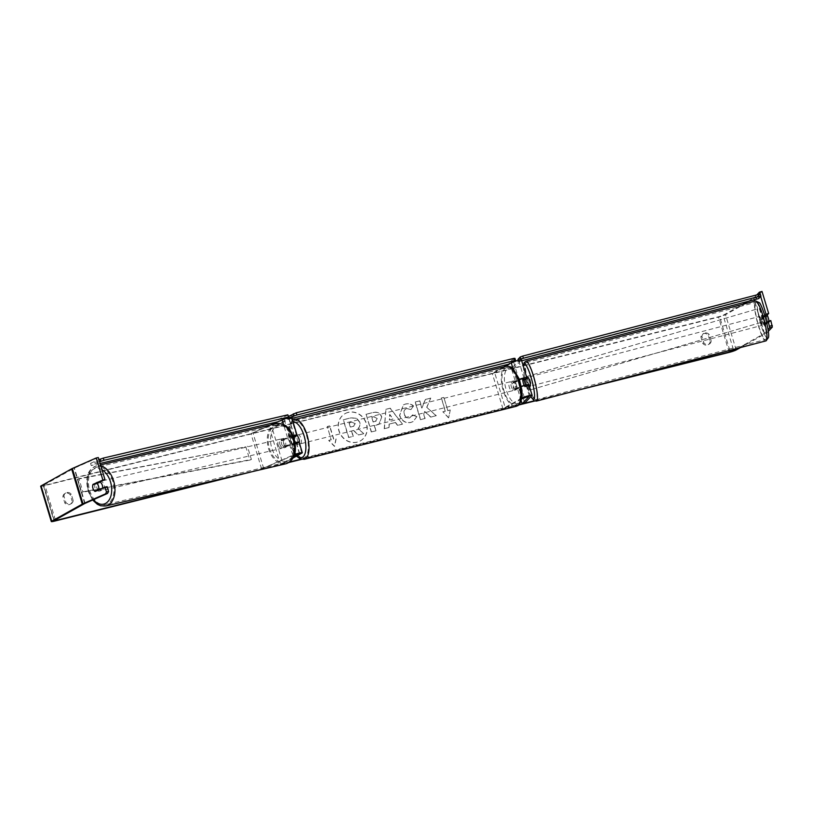 <?xml version="1.0" encoding="UTF-8"?>
<svg xmlns="http://www.w3.org/2000/svg" width="813" height="813" viewBox="0 0 813 813"><rect width="100%" height="100%" fill="white"/><g stroke="black" fill="none" stroke-linecap="round" stroke-linejoin="round"><path stroke-width="0.61" stroke-dasharray="4.07 3.05" d="M293.188 435.961L283.767 439.66A4.634 2.967 -101.9 0 0 283.737 443.674A4.634 2.967 -101.9 0 0 285.902 446.713L283.808 447.15L289.611 444.599A5.559 0.569 -16.8 0 1 295.089 442.76M293.066 435.666A5.559 0.569 163.2 0 0 287.477 437.546L281.684 440.097A4.634 2.967 -101.9 0 0 281.644 444.111A4.634 2.967 -101.9 0 0 283.808 447.15M294.255 455.036L261.603 468.918L250.953 433.634L270.465 425.047M261.603 468.918L292.812 455.189A5.559 0.569 -16.8 0 1 294.408 454.558M299.113 442.12A5.559 0.569 -16.8 0 1 298.676 442.506L295.16 444.467A4.634 1.951 76 0 1 293.036 437.404L293.798 436.977M292.863 458.115L282.904 463.674L272.253 428.39L269.804 429L288.991 418.217L284.245 419.457L250.953 433.634M291.654 417.415A5.559 0.569 -16.8 0 1 291.217 417.801L272.253 428.39M293.432 457.048L280.455 464.294L269.804 429M285.902 446.713L296.45 442.922L292.721 445.077A4.634 1.951 76 0 1 290.587 438.014L293.391 436.449M282.904 463.674L280.455 464.294M263.697 468.481L253.036 433.197M292.721 445.077L295.16 444.467M290.587 438.014L293.036 437.404M283.767 439.66L281.684 440.097M523.511 379.661L525.35 379.153A4.634 0.813 -105.8 0 0 526.153 382.953A4.634 0.813 -105.8 0 0 527.474 386.205L528.836 384.762A5.559 0.569 163.2 0 0 528.887 384.64M524.741 403.106L514.09 367.811L521.377 360.068A5.559 0.569 163.2 0 0 521.428 359.946M521.357 386.368A5.559 0.569 163.2 0 0 518.674 387.476L515.157 389.437A4.634 1.951 76 0 1 513.033 382.374L516.55 380.413A5.559 0.569 -16.8 0 1 519.385 379.254M503.816 366.907L492.251 373.36L494.69 372.75L513.664 362.161L518.765 360.748L524.09 378.391M521.773 398.116L502.901 408.654L492.251 373.36M521.153 400.687L511.458 368.563L518.765 360.748M523.521 383.695A4.634 0.813 -105.8 0 0 524.842 386.947L526.224 385.443L521.123 386.866L517.607 388.827A4.634 1.951 76 0 1 515.472 381.764L519.497 379.569M521.611 398.959L505.351 408.035L494.69 372.75M502.901 408.654L505.351 408.035M511.458 368.563L514.09 367.811M517.607 388.827L515.157 389.437M515.472 381.764L513.033 382.374M524.842 386.947L527.474 386.205M762.279 321.044A4.634 0.803 -104.7 0 0 764.098 324.844A4.634 0.803 -104.7 0 0 763.559 319.672A4.634 0.803 -104.7 0 0 761.74 315.881A4.634 0.803 -104.7 0 0 762.279 321.044M761.74 315.881L763.509 315.414A4.634 0.803 -104.7 0 1 764.271 316.308L765.043 316.105M763.509 315.414A4.634 0.803 -104.7 0 0 763.346 317.283L766.435 316.47A4.634 0.803 -104.7 0 0 767.137 319.773A4.634 0.803 -104.7 0 0 768.194 322.68L769.108 321.704A4.634 0.803 -104.7 0 0 769.017 321.054M767.36 315.495L766.435 316.47M764.098 324.844L765.856 324.377A4.634 0.803 -104.7 0 1 765.104 323.483L768.194 322.68M765.856 324.377A4.634 0.803 -104.7 0 0 766.019 322.507L766.7 322.334M769.108 321.704L767.36 322.161M527.84 377.252A4.634 0.803 -104.7 0 0 528.379 382.415A4.634 0.803 -104.7 0 0 530.198 386.216L528.43 386.683A4.634 0.803 -104.7 0 0 528.592 384.813L525.503 385.626A4.634 0.803 -104.7 0 0 525.432 385.138M522.83 380.393L525.92 379.58A4.634 0.803 -104.7 0 1 525.859 378.868M526.458 377.974A4.634 0.803 -104.7 0 0 526.082 377.72A4.634 0.803 -104.7 0 0 525.848 378.614M524.111 385.494A4.634 0.803 -104.7 0 0 524.578 386.602L527.667 385.789A4.634 0.803 -104.7 0 0 528.43 386.683M524.578 386.602L525.503 385.626M765.104 323.483L766.019 322.507M764.271 316.308L763.346 317.283M526.834 378.604L525.92 379.58M527.667 385.789L528.592 384.813M531.865 380.474A4.634 0.803 -104.7 0 0 530.046 376.673A4.634 0.803 -104.7 0 0 530.584 381.836A4.634 0.803 -104.7 0 0 532.403 385.636A4.634 0.803 -104.7 0 0 531.865 380.474M761.354 320.251A4.634 0.803 -104.7 0 0 759.535 316.46A4.634 0.803 -104.7 0 0 760.074 321.623A4.634 0.803 -104.7 0 0 761.893 325.413A4.634 0.803 -104.7 0 0 761.354 320.251M763.377 318.096A19.227 3.313 -104.7 0 0 755.836 302.345A19.227 3.313 -104.7 0 0 758.051 323.777A19.227 3.313 -104.7 0 0 765.592 339.529A19.227 3.313 -104.7 0 0 763.377 318.096M528.562 383.99A19.227 3.313 -104.7 0 0 536.102 399.752A19.227 3.313 -104.7 0 0 533.887 378.319A19.227 3.313 -104.7 0 0 526.346 362.568A19.227 3.313 -104.7 0 0 528.562 383.99M348.116 412.445A15.62 14.075 60.8 0 0 344.986 413.685A15.62 14.075 60.8 0 0 339.499 432.506A15.62 14.075 60.8 0 0 357.1 442.201A15.62 14.075 60.8 0 0 360.22 440.961A15.62 14.075 60.8 0 0 365.718 422.14A15.62 14.075 60.8 0 0 348.116 412.445M348.289 412.343A15.62 14.075 60.8 0 0 345.169 413.583A15.62 14.075 60.8 0 0 339.671 432.414A15.62 14.075 60.8 0 0 357.273 442.099A15.62 14.075 60.8 0 0 360.393 440.87A15.62 14.075 60.8 0 0 365.891 422.038A15.62 14.075 60.8 0 0 348.289 412.343M98.302 457.536L74.064 468.227L43.526 485.28L44.918 485.249L523.145 365.637M523.389 365.576L719.576 316.501L723.082 315.302L742.665 304.357M232.335 476.327L289.448 462.038M300.912 459.172L518.938 404.64M534.253 400.809L604.638 383.208M426.886 407.211L430.768 398.075L425.412 399.417L421.957 407.974L419.803 400.819L415.28 401.947L420.606 419.589L425.128 418.461L423.746 413.898L424.803 411.5L430.88 417.028L436.296 415.667L426.713 407.303L430.768 398.075M395.565 422.496L389.254 424.071L389.051 427.486L384.386 428.654L385.951 409.274L390.281 408.187L402.506 424.122L397.689 425.331L395.565 422.496L389.254 424.071M73.221 500.645A4.634 4.177 -119.2 0 1 65.894 502.475L63.932 495.981A4.634 4.177 -119.2 0 1 71.259 494.152L73.221 500.645L72.174 501.225A4.634 4.177 -119.2 0 1 64.837 503.064L62.875 496.57A4.634 4.177 -119.2 0 1 70.213 494.741L72.174 501.225M711.223 341.064L709.261 334.57A4.634 4.177 60.8 0 0 701.924 336.399L703.885 342.893A4.634 4.177 60.8 0 0 711.223 341.064L710.166 341.643L708.204 335.159A4.634 4.177 60.8 0 0 700.877 336.989L702.828 343.482A4.634 4.177 60.8 0 0 710.166 341.643M450.28 409.955L448.685 417.75L442.943 411.785L445.392 411.175L441.388 397.943L443.837 397.333L447.831 410.565L450.28 409.955L448.685 417.75M331.318 439.711L328.869 440.321L334.61 446.276L336.206 438.492L333.757 439.101L329.763 425.87L327.324 426.479L331.135 439.813L327.324 426.479M381.754 417.008L379.01 424.254L374.447 425.717L375.972 430.758L371.45 431.886L366.124 414.244L373.106 412.496C377.456 411.53 380.342 413.034 381.754 417.008L378.838 424.356L374.447 425.717M416.886 416.622L413.197 421.51L410.87 422.404C405.626 423.288 401.896 420.941 399.711 415.382L403.411 404.844L405.524 404.01C408.807 403.339 411.49 403.99 413.543 405.961L411.002 409.661L406.825 408.482L405.778 408.929L406.642 408.583C404.285 409.457 403.461 411.337 404.163 414.224L404.183 414.274C405.209 417.13 406.978 418.37 409.488 418.014L412.699 414.854L416.886 416.622L413.014 421.612L410.697 422.506C405.443 423.38 401.724 421.043 399.539 415.484L403.228 404.945L405.341 404.112C408.634 403.441 411.307 404.091 413.37 406.063L413.543 405.961M413.37 406.063L410.829 409.762L406.825 408.482C404.468 409.366 403.634 411.246 404.335 414.122L404.356 414.173C405.382 417.028 407.15 418.278 409.671 417.912L412.699 414.854M709.261 334.57L708.204 335.159M71.259 494.152L70.213 494.741M253.056 471.469L288.706 462.556M301.532 459.345L518.47 405.077M534.72 401.012L578.165 390.149M40.65 486.276A5.559 0.569 163.2 0 0 43.861 485.839L718.529 317.09A5.559 0.569 163.2 0 0 725.521 314.692L756.06 297.639A5.559 0.569 163.2 0 0 756.446 297.375L762.015 291.44M747.96 301.41L753.814 298.117L757.157 294.56M740.531 347.547L766.72 332.924A5.559 0.569 163.2 0 0 767.096 332.659L768.326 331.348M737.991 348.208L764.271 333.533L768.092 329.539M766.425 316.47A4.634 0.813 -105.8 0 0 768.498 323.015L770.805 320.556M766.618 315.688L763.732 316.694A4.634 0.813 -105.8 0 0 765.856 323.757L766.801 322.761M760.683 296.471L759.942 294.032M764.86 315.495L763.732 316.694M95.05 483.969A4.634 2.967 -101.9 0 0 95.019 487.963A4.634 2.967 -101.9 0 0 96.696 490.666M96.757 490.717A4.634 2.967 -101.9 0 0 97.194 491.011L107.092 486.652M97.194 491.011L95.101 491.448M98.658 482.373A4.634 2.978 -103.2 0 0 97.082 482.109A4.634 2.978 -103.2 0 0 95.375 483.816A4.634 2.978 -103.2 0 0 95.192 484.406L92.773 484.975A4.634 2.967 -101.9 0 0 92.641 486.052M65.894 502.475L64.837 503.064M63.932 495.981L62.875 496.57M765.856 323.757L768.498 323.015M703.885 342.893L702.828 343.482M701.924 336.399L700.877 336.989M363.604 433.746L358.381 435.057L353.472 430.524L351.49 431.022L353.106 436.378L348.574 437.506L343.238 419.823L350.962 417.892L356.856 418.482L359.57 422.293C360.271 425.006 359.702 427.099 357.842 428.563L363.777 433.654L358.553 434.955L353.645 430.423L351.663 430.92L353.279 436.276L348.757 437.404L343.411 419.732L351.135 417.791L357.039 418.38L359.742 422.191C360.454 424.914 359.874 426.998 358.025 428.461L363.777 433.654M448.512 417.841L442.943 411.785M442.77 411.886L445.392 411.175M445.209 411.276L441.388 397.943M447.831 410.565L443.837 397.333M443.664 397.435L441.215 398.045M447.658 410.667L450.097 410.047M327.141 426.571L329.763 425.87M331.135 439.813L328.696 440.422L334.438 446.378L336.023 438.583L333.757 439.101M333.584 439.193L329.59 425.961M389.071 424.173L389.051 427.486M388.868 427.587L384.386 428.654M384.214 428.756L385.951 409.274M385.779 409.366L390.281 408.187M390.098 408.289L402.506 424.122M402.323 424.223L397.689 425.331M397.516 425.423L395.392 422.587M389.315 420.036L392.953 419.132L389.64 414.6L389.315 420.036L393.126 419.03L389.813 414.498L389.498 419.945M374.265 425.819L375.972 430.758M375.789 430.86L371.45 431.886M371.277 431.988L366.124 414.244M365.952 414.345L372.933 412.598C377.283 411.632 380.169 413.136 381.582 417.099M377.13 418.461L373.828 416.795L371.704 417.323L373.116 421.988L376.297 421.022L375.433 421.347L377.323 418.41L374 416.693L371.876 417.221L373.289 421.886L375.433 421.347L377.303 418.36M430.585 398.177L425.24 399.518L421.784 408.075L419.62 400.921L415.108 402.049L420.433 419.691L424.955 418.563L423.573 414L424.63 411.591L430.697 417.12L436.296 415.667M436.124 415.768L426.713 407.303M412.526 414.945L416.713 416.723M349.051 422.933L350.332 427.181L353.492 426.337L355.271 423.583L352.181 422.099L349.224 422.841L350.505 427.079L354.173 426.103L353.309 426.429L355.088 423.675L352.009 422.191L349.224 422.841M514.446 390.24A4.634 1.951 -104 0 0 514.944 385.098A4.634 1.951 -104 0 0 511.987 381.338A4.634 1.951 -104 0 0 511.784 381.419A4.634 1.951 -104 0 0 511.286 386.551A4.634 1.951 -104 0 0 514.243 390.321A4.634 1.951 -104 0 0 514.446 390.24M519.781 387.09A4.634 1.951 -104 0 0 517.922 380.921L515.066 381.632A4.634 1.951 -104 0 0 513.623 380.921A4.634 1.951 -104 0 0 513.41 381.012A4.634 1.951 -104 0 0 512.556 383.035L515.412 382.313A4.634 1.951 -104 0 0 517.271 388.492L519.781 387.09L516.926 387.811A4.634 1.951 -104 0 1 516.072 389.834A4.634 1.951 -104 0 1 515.869 389.915L514.243 390.321M517.922 380.921L515.412 382.313M515.869 389.915A4.634 1.951 -104 0 1 514.426 389.203L517.271 388.492M296.643 435.392A4.634 1.951 -104 0 0 296.064 435.341A4.634 1.951 -104 0 0 295.861 435.422A4.634 1.951 -104 0 0 295.363 440.565A4.634 1.951 -104 0 0 298.31 444.325A4.634 1.951 -104 0 0 298.523 444.244A4.634 1.951 -104 0 0 299.306 442.78M295.454 436.053A4.634 1.951 -104 0 0 294.438 435.748A4.634 1.951 -104 0 0 294.225 435.829A4.634 1.951 -104 0 0 293.371 437.851L290.526 438.573A4.634 1.951 -104 0 0 292.385 444.741L294.895 443.339A4.634 1.951 -104 0 0 293.026 437.17L290.526 438.573M293.605 437.028L293.026 437.17M294.895 443.339L297.751 442.628A4.634 1.951 -104 0 1 296.887 444.65A4.634 1.951 -104 0 1 296.684 444.741A4.634 1.951 -104 0 1 295.241 444.03L292.385 444.741M295.241 444.03L297.751 442.628M295.881 436.459L293.371 437.851M515.066 381.632L512.556 383.035M514.426 389.203L516.926 387.811M512.414 390.748A4.634 1.951 -104 0 0 512.901 385.606A4.634 1.951 -104 0 0 509.954 381.846A4.634 1.951 -104 0 0 509.741 381.927A4.634 1.951 -104 0 0 509.243 387.069A4.634 1.951 -104 0 0 512.2 390.829A4.634 1.951 -104 0 0 512.414 390.748M300.556 443.735A4.634 1.951 -104 0 0 301.054 438.593A4.634 1.951 -104 0 0 298.107 434.833A4.634 1.951 -104 0 0 297.893 434.914A4.634 1.951 -104 0 0 297.395 440.057A4.634 1.951 -104 0 0 300.353 443.817A4.634 1.951 -104 0 0 300.556 443.735M293.727 421.114A19.126 8.069 -104 0 0 291.674 442.333A19.126 8.069 -104 0 0 303.869 457.882A19.126 8.069 -104 0 0 304.723 457.546A19.126 8.069 -104 0 0 306.786 436.317A19.126 8.069 -104 0 0 294.58 420.768A19.126 8.069 -104 0 0 293.727 421.114M505.574 368.116A19.126 8.069 -104 0 0 503.521 389.346A19.126 8.069 -104 0 0 515.716 404.894A19.126 8.069 -104 0 0 516.58 404.549A19.126 8.069 -104 0 0 518.633 383.33A19.126 8.069 -104 0 0 506.438 367.781A19.126 8.069 -104 0 0 505.574 368.116M514.964 358.35L508.816 361.785L509.487 363.99L508.674 364.194M508.816 361.785L287.192 417.221L287.385 417.882M287.456 418.106L287.853 419.427L291.572 417.354M291.948 418.4L287.853 419.427M287.192 417.221L288.625 416.419M513.196 361.917L509.487 363.99M517.983 359.376L758.062 296.379L758.692 298.595M518.257 360.362L518.603 361.592L521.682 360.789M758.062 296.379L760.307 293.981M520.147 359.956L518.603 361.592M99.725 481.896A4.634 2.978 -103.2 0 0 98.464 481.784A4.634 2.978 -103.2 0 0 96.767 487.505A4.634 2.978 -103.2 0 0 100.578 490.808A4.634 2.978 -103.2 0 0 102.529 488.186M101.005 488.847L101.076 488.837A4.634 2.978 -103.2 0 1 99.196 491.133A4.634 2.978 -103.2 0 1 97.143 490.564L97.082 490.574M279.936 444.559A4.634 2.978 -103.2 0 0 283.737 447.861A4.634 2.978 -103.2 0 0 285.434 442.14A4.634 2.978 -103.2 0 0 281.623 438.837A4.634 2.978 -103.2 0 0 279.936 444.559M283.544 440.25A4.634 2.978 -103.2 0 0 283.737 443.674A4.634 2.978 -103.2 0 0 285.495 446.398L289.428 444.67A4.634 2.978 -103.2 0 0 289.235 441.246A4.634 2.978 -103.2 0 0 287.477 438.522L281.125 440.819A4.634 2.978 -103.2 0 1 283.005 438.522L281.623 438.837M283.737 447.861L285.119 447.536A4.634 2.978 -103.2 0 1 283.076 446.967L285.495 446.398M285.119 447.536A4.634 2.978 -103.2 0 0 287.009 445.239L289.428 444.67M283.005 438.522A4.634 2.978 -103.2 0 1 285.058 439.081L287.477 438.522M97.143 490.564L101.076 488.837M99.125 482.678L95.192 484.406M285.058 439.081L281.125 440.819M283.076 446.967L287.009 445.239M278.209 444.965A4.634 2.978 -103.2 0 0 282.009 448.268A4.634 2.978 -103.2 0 0 283.707 442.546A4.634 2.978 -103.2 0 0 279.896 439.244A4.634 2.978 -103.2 0 0 278.209 444.965M98.495 487.099A4.634 2.978 -103.2 0 0 102.306 490.402A4.634 2.978 -103.2 0 0 104.003 484.68A4.634 2.978 -103.2 0 0 100.192 481.377A4.634 2.978 -103.2 0 0 98.495 487.099M112.661 480.869A19.227 12.347 -103.2 0 0 96.859 467.17A19.227 12.347 -103.2 0 0 89.826 490.92A19.227 12.347 -103.2 0 0 105.639 504.609A19.227 12.347 -103.2 0 0 112.661 480.869M292.375 438.735A19.227 12.347 -103.2 0 0 276.572 425.036A19.227 12.347 -103.2 0 0 269.54 448.786A19.227 12.347 -103.2 0 0 285.343 462.475A19.227 12.347 -103.2 0 0 292.375 438.735M288.178 415.026L278.554 419.264L279.245 421.459L277.863 421.784M278.554 419.264L90.548 463.339L91.249 465.544L99.613 461.855M100.09 463.471L91.249 465.544M90.548 463.339L98.942 459.65M285.729 418.604L279.245 421.459M81.391 492.485L77.398 479.253L245.861 446.855L249.855 460.087L81.391 492.485L82.916 491.845L78.922 478.613L245.861 446.855M82.916 491.845L251.38 459.447L247.386 446.215M251.38 459.447L249.855 460.087M77.398 479.253L78.922 478.613M756.954 309.275L760.948 322.507L529.293 390.189L525.3 376.958L757.076 308.991L525.3 376.958M760.948 322.507L529.293 390.189M529.415 389.905L525.422 376.673M761.07 322.222L757.076 308.991M287.477 437.546L283.585 424.65M292.812 455.189L289.611 444.599M301.877 453.085L298.676 442.506M296.542 435.443L291.217 417.801M294.032 435.819L288.778 418.41M289.57 437.109L284.245 419.457M299.357 453.471L296.237 443.115M294.895 454.752L291.704 444.162M532.027 395.352L528.836 384.762M526.702 377.71L521.377 360.068M521.814 397.852L518.674 387.476M516.55 380.413L513.023 368.746M518.989 379.803L513.664 362.161M524.039 378.35L518.745 360.809M524.314 397.445L521.123 386.866M529.365 396.002L526.194 385.504M765.948 340.881A20.61 3.557 75.3 0 1 757.858 323.981A20.61 3.557 75.3 0 1 755.48 301.003M765.46 317.659A18.293 3.161 -104.7 0 0 757.97 302.853A18.293 3.161 -104.7 0 0 760.389 323.056A18.293 3.161 -104.7 0 0 767.868 337.873A18.293 3.161 -104.7 0 0 765.46 317.659M525.991 361.216A20.61 3.557 -104.7 0 0 528.369 384.193A20.61 3.557 -104.7 0 0 536.458 401.094M530.96 396.49A18.293 3.161 75.3 0 1 526.478 384.437A18.293 3.161 75.3 0 1 523.47 366.714M55.375 519.893L44.918 485.249M729.8 350.362L719.576 316.501M54.522 521.133L43.861 485.839M729.18 352.375L718.529 317.09M767.096 332.659L756.446 297.375M764.464 333.401L754.738 301.196M754.301 299.743L753.814 298.117M764.271 333.533L754.525 301.247M754.088 299.804L753.621 298.249M733.377 349.417L723.082 315.302M54.176 520.564L43.526 485.28M84.725 503.511L74.064 468.227M85.08 503.338L74.42 468.054M736.182 349.976L725.521 314.692M766.72 332.924L756.06 297.639M293.046 422.028A18.293 7.724 -104 0 0 291.928 422.414A18.293 7.724 -104 0 0 288.9 437.699A18.293 7.724 -104 0 0 296.938 455.839M506.072 366.338A20.61 8.699 -104 0 0 505.147 366.704A20.61 8.699 -104 0 0 502.932 389.579A20.61 8.699 -104 0 0 516.082 406.337M507.851 368.401A18.293 7.724 76 0 1 520.056 381.958A18.293 7.724 76 0 1 518.379 403.248A18.293 7.724 76 0 1 506.174 389.701A18.293 7.724 76 0 1 507.851 368.401M304.225 459.325A20.61 8.699 76 0 1 291.084 442.567A20.61 8.699 76 0 1 293.3 419.701M105.954 505.96A20.61 13.242 76.8 0 1 89.003 491.276A20.61 13.242 76.8 0 1 96.544 465.819A20.61 13.242 76.8 0 1 100.822 465.89M101.981 469.731A18.293 11.758 -103.2 0 0 89.837 472.729A18.293 11.758 -103.2 0 0 88.647 491.082A18.293 11.758 -103.2 0 0 93.343 499.7M276.247 423.685A20.61 13.242 -103.2 0 0 268.717 449.142A20.61 13.242 -103.2 0 0 285.658 463.827M293.554 438.563A18.293 11.758 76.8 0 1 288.188 460.717A18.293 11.758 76.8 0 1 271.816 448.136A18.293 11.758 76.8 0 1 277.172 425.982A18.293 11.758 76.8 0 1 293.554 438.563M294.316 435.859L288.991 418.217M296.45 442.922L299.641 453.512M529.426 396.033L526.224 385.443M523.359 366.328L524.344 375.504L526.458 384.488L530.899 396.561M526.743 377.547L526.082 377.72M530.046 376.673L759.535 316.46M532.403 385.636L761.893 325.413M536.102 399.752L765.592 339.529M526.346 362.568L755.836 302.345M43.313 485.473L53.963 520.757M70.182 504.263L71.239 503.684M65.924 492.942L64.867 493.532M708.174 344.682L709.231 344.102M703.916 333.36L702.859 333.95M513.623 380.921L511.987 381.338M296.064 435.341L294.438 435.748M298.31 444.325L296.684 444.741M292.467 420.108L289.174 424.884L288.259 430.057L288.371 435.341L291.542 447.993L296.471 456.103M509.954 381.846L298.107 434.833M512.2 390.829L300.353 443.817M515.716 404.894L303.869 457.882M506.438 367.781L294.58 420.768M92.652 500.005L88.17 491.377C85.792 481.072 85.395 470.178 96.544 465.819L100.527 464.884M100.578 490.808L99.196 491.133M98.464 481.784L97.082 482.109M282.009 448.268L102.306 490.402M279.896 439.244L100.192 481.377M276.572 425.036L96.859 467.17M285.343 462.475L105.639 504.609"/><path stroke-width="1.22" d="M270.465 425.047L282.152 419.894A5.559 0.569 -16.8 0 1 287.995 417.953A5.559 0.569 -16.8 0 1 291.654 417.415L296.979 435.057A5.559 0.569 163.2 0 0 293.066 435.666M295.089 442.76A5.559 0.569 -16.8 0 1 299.113 442.12L302.304 452.699A5.559 0.569 -16.8 0 1 301.877 453.085L292.863 458.115M294.408 454.558A5.559 0.569 -16.8 0 1 302.304 452.699M294.255 455.036L299.641 453.512L293.432 457.048M293.798 436.977L296.542 435.443A5.559 0.569 163.2 0 0 296.979 435.057M293.391 436.449L294.316 435.859L293.188 435.961M519.497 379.569L524.09 378.391L522.718 379.895A4.634 0.813 -105.8 0 0 523.521 383.695A4.634 0.803 -104.7 0 0 524.111 385.494M522.718 379.895L523.511 379.661M521.611 398.959L529.426 396.033L522.109 403.848L524.741 403.106L532.027 395.352A5.559 0.569 163.2 0 0 532.078 395.23A5.559 0.569 163.2 0 0 527.759 395.951A5.559 0.569 163.2 0 0 521.875 398.055L521.773 398.116M519.385 379.254A5.559 0.569 -16.8 0 1 526.753 377.588A5.559 0.569 -16.8 0 1 526.702 377.71L525.533 378.949M532.078 395.23L528.887 384.64A5.559 0.569 163.2 0 0 521.357 386.368M526.753 377.588L521.428 359.946A5.559 0.569 163.2 0 0 517.098 360.667A5.559 0.569 163.2 0 0 511.214 362.771L503.816 366.907M522.109 403.848L521.153 400.687M769.017 321.054A4.634 0.803 -104.7 0 0 768.417 318.401A4.634 0.803 -104.7 0 0 767.36 315.495L765.043 316.105M767.36 322.161L766.7 322.334M529.426 386.419L530.198 386.216A4.634 0.803 -104.7 0 0 529.659 381.053A4.634 0.803 -104.7 0 0 527.84 377.252L526.082 377.72M525.432 385.138A4.634 0.803 -104.7 0 0 524.802 382.323A4.634 0.803 -104.7 0 0 523.745 379.417L522.83 380.393A4.634 0.803 -104.7 0 0 523.521 383.695M523.745 379.417L526.834 378.604A4.634 0.803 -104.7 0 0 526.458 377.974M107.58 493.43L105.497 493.867L106.483 491.987L108.576 491.55L107.58 493.43L84.725 503.511L54.176 520.564L55.569 520.544L232.335 476.327M289.448 462.038L300.912 459.172M518.938 404.64L534.253 400.809M604.638 383.208L730.237 351.785L737.991 348.208M105.497 493.867L82.987 503.775A5.559 0.569 163.2 0 0 82.276 504.121L51.737 521.174A5.559 0.569 163.2 0 0 51.3 521.56A5.559 0.569 163.2 0 0 54.522 521.133L253.056 471.469M288.706 462.556L301.532 459.345M518.47 405.077L534.72 401.012M578.165 390.149L729.18 352.375A5.559 0.569 163.2 0 0 736.182 349.976L740.531 347.547M96.219 457.973L98.302 457.536L104.958 479.589L102.875 480.036L96.219 457.973L72.337 468.491A5.559 0.569 163.2 0 0 71.625 468.837L41.087 485.889A5.559 0.569 163.2 0 0 40.65 486.276L51.3 521.56M742.665 304.357L747.96 301.41M757.157 294.56L759.383 292.182L762.015 291.44L768.671 313.493L766.618 315.688M768.326 331.348L772.35 327.07L769.718 327.812L768.173 321.298L770.805 320.556L772.35 327.07M766.364 315.952A4.634 0.813 -105.8 0 0 766.425 316.47M768.671 313.493L766.039 314.235L760.683 296.471M759.942 294.032L759.383 292.182M769.657 326.196L772.289 325.454M766.039 314.235L764.86 315.495M768.092 329.539L769.718 327.812M766.801 322.761L768.173 321.298M108.576 491.55L107.092 486.652L105.009 487.089L106.483 491.987M104.958 479.589L95.06 483.959A4.634 2.967 -101.9 0 0 95.05 483.969M92.641 486.052A4.634 2.967 -101.9 0 0 92.936 488.41A4.634 2.967 -101.9 0 0 95.101 491.448L105.009 487.089M102.875 480.036L92.967 484.396A4.634 2.967 -101.9 0 0 92.794 484.965A4.634 2.978 -103.2 0 0 92.967 488.4A4.634 2.978 -103.2 0 0 94.725 491.133L98.658 489.396A4.634 2.978 -103.2 0 0 98.464 485.971A4.634 2.978 -103.2 0 0 96.706 483.247L92.773 484.975M95.06 483.959L92.967 484.396M299.306 442.78A4.634 1.951 -104 0 0 298.767 438.319A4.634 1.951 -104 0 0 296.643 435.392M293.605 437.028L295.881 436.459A4.634 1.951 -104 0 0 295.454 436.053M508.674 364.194L291.948 418.4M288.625 416.419L296.257 412.791L513.806 358.37L514.964 358.35L515.635 360.555L513.196 361.917M291.572 417.354L294.001 415.992L293.341 413.787M296.257 412.791L296.918 414.996L514.477 360.576L513.806 358.37M296.918 414.996L294.001 415.992M515.635 360.555L514.477 360.576M521.682 360.789L758.692 298.595L760.938 296.196L760.307 293.981L522.759 356.064L520.229 356.978L517.983 359.376L518.257 360.362M520.229 356.978L520.859 359.204L520.147 359.956M758.427 294.225L759.047 296.44L523.379 358.279L522.759 356.064M520.859 359.204L523.379 358.279M759.047 296.44L760.938 296.196M102.529 488.186A4.634 2.978 -103.2 0 0 102.265 485.087A4.634 2.978 -103.2 0 0 99.725 481.896M98.658 489.396L101.005 488.847M97.082 490.574L94.725 491.133M96.706 483.247L99.125 482.678A4.634 2.978 -103.2 0 0 98.658 482.373M277.863 421.784L100.09 463.471M98.942 459.65L103.281 458.095L287.832 414.823L288.879 417.221L285.729 418.604M99.613 461.855L100.873 461.306L100.182 459.101M103.281 458.095L103.983 460.29L288.524 417.018L287.832 414.823M103.983 460.29L100.873 461.306M283.585 424.65L282.152 419.894M513.023 368.746L511.214 362.771M755.48 301.003A20.61 3.557 75.3 0 1 763.57 317.893A20.61 3.557 75.3 0 1 765.948 340.881L536.458 401.094A20.61 3.557 -104.7 0 0 534.08 378.116A20.61 3.557 -104.7 0 0 525.991 361.216L755.48 301.003L759.22 302.599C760.267 302.954 762.35 307.954 765.48 317.609C768.234 328.899 769.21 335.586 768.407 337.659L765.948 340.881M523.47 366.714A18.293 3.161 75.3 0 1 531.56 379.031A18.293 3.161 75.3 0 1 534.568 396.663A18.293 3.161 75.3 0 1 530.96 396.49M55.569 520.544L55.375 519.893M730.237 351.785L729.8 350.362M754.738 301.196L754.301 299.743M754.525 301.247L754.088 299.804M733.733 350.586L733.377 349.417M82.987 503.775L72.337 468.491M82.276 504.121L71.625 468.837M51.737 521.174L41.087 485.889M293.3 419.701A20.61 8.699 76 0 1 294.225 419.325A20.61 8.699 76 0 1 307.365 436.083A20.61 8.699 76 0 1 305.149 458.959A20.61 8.699 76 0 1 304.225 459.325L516.082 406.337A20.61 8.699 -104 0 0 517.007 405.961A20.61 8.699 -104 0 0 519.212 383.096A20.61 8.699 -104 0 0 506.072 366.338L292.467 420.108M296.938 455.839A18.293 7.724 -104 0 0 302.446 457.262A18.293 7.724 -104 0 0 304.509 437.303A18.293 7.724 -104 0 0 293.046 422.028M100.822 465.89A20.61 13.242 76.8 0 1 113.485 480.503A20.61 13.242 76.8 0 1 105.954 505.96L100.649 505.788L97.367 504.304L92.652 500.005M93.343 499.7A18.293 11.758 -103.2 0 0 107.865 501.621A18.293 11.758 -103.2 0 0 110.385 481.509A18.293 11.758 -103.2 0 0 101.981 469.731M105.954 505.96L285.658 463.827A20.61 13.242 -103.2 0 0 293.198 438.37A20.61 13.242 -103.2 0 0 276.247 423.685L100.527 464.884M525.991 361.216L524.192 362.578L523.359 366.328M530.899 396.561L534.202 400.789L536.458 401.094M506.072 366.338C510.036 366.389 512.383 367.222 513.105 368.817L519.375 379.234L521.916 390.189L522.037 395.728L521.143 400.738C519.741 403.909 518.521 405.596 517.464 405.778L516.082 406.337M296.471 456.103L299.997 458.817L304.225 459.325M285.658 463.827C296.806 459.467 296.41 448.573 294.032 438.268C290.546 429.925 286.796 422.74 276.247 423.685"/></g></svg>

